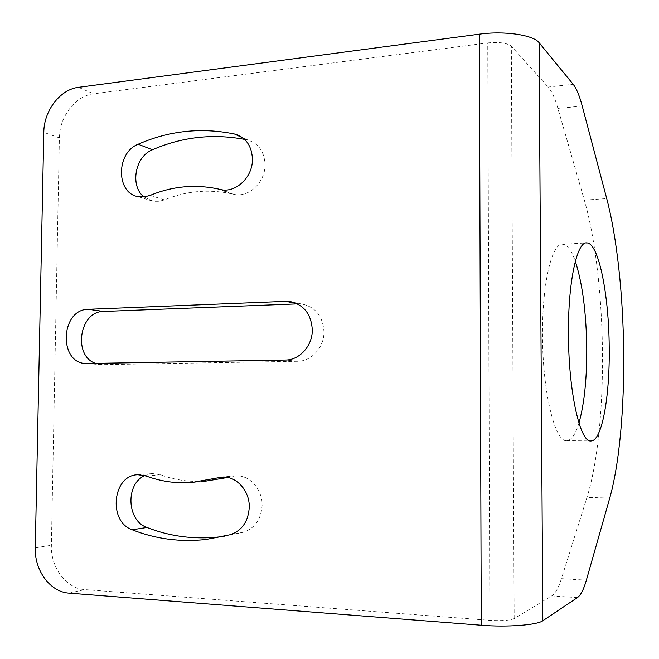 <?xml version="1.0" encoding="UTF-8"?>
<svg xmlns="http://www.w3.org/2000/svg" width="659" height="659" viewBox="0 0 659 659"><rect width="100%" height="100%" fill="white"/><g stroke="black" fill="none" stroke-linecap="round" stroke-linejoin="round"><path stroke-width="0.49" stroke-dasharray="3.29 2.47" d="M244.547 139.378L248.418 140.235C258.921 143.884 264.457 152.072 265 164.791C265.322 182.436 248.369 198.153 233.599 194.281L231.21 193.73C208.392 188.935 186.118 190.986 164.396 199.899L159.354 201.308L153.465 201.308L143.983 196.959M227.66 477.495L235.395 475.839C249.3 474.645 262.579 489.085 262.117 505.313C261.236 519.168 255.049 528.139 243.558 532.2L224.167 536.302M297.506 303.881L301.715 304.013C315.472 306.896 322.885 316.155 323.964 331.79C324.187 347.309 311.476 361.396 297.621 361.28L102.573 364.641L95.621 363.406M489.851 620.35L487.751 42.926L93.594 93.809C75.48 95.761 59.442 116.692 59.384 137.896L51.377 545.273C50.554 567.44 66.188 588.602 84.747 589.599L489.851 620.35C501.73 621.017 509.835 620.44 514.16 618.612L551.682 595.901C555.306 593.561 558.552 587.82 561.435 578.668L586.98 497.38C597.639 463.376 603.018 408.061 602.458 352.095C601.922 296.097 595.472 238.822 584.352 200.163L557.926 108.496C554.977 98.273 551.723 91.123 548.156 87.046L573.157 84.27M578.948 423.037C575.496 434.47 571.435 440.344 566.748 440.665C555.15 442.659 542.629 392.846 542.53 336.016C541.986 283.477 552.028 242.257 562.802 244.267C567.333 244.769 571.51 250.453 575.323 261.335M144.832 475.592L152.624 473.582L160.574 474.809C174.709 479.991 189.413 482.157 204.685 481.309L190.896 482.676M487.751 42.926C499.258 41.846 507.117 42.95 511.335 46.229L548.156 87.046M247.257 139.947L242.759 137.863M230.345 476.729L225.576 477.182M298 303.865L297.069 303.667M609.732 498.097L586.98 497.38M59.384 137.896L43.799 132.36M35.281 547.86L51.377 545.273M78.512 87.326L93.594 93.809M514.16 618.612L511.335 46.229M577.416 597.598L551.682 595.901M69.071 593.141L84.747 589.599M220.114 189.421L233.22 194.191M164.396 199.899L150.219 195.377M243.558 532.2L230.362 534.704M146.1 476.02L160.574 474.809M87.35 363.554L102.573 364.641M297.621 361.28L285.471 360.036M582.21 105.984L557.926 108.496M584.352 200.163L606.717 198.581M561.435 578.668L586.37 580.159M248.418 140.235L241.779 137.154M235.395 475.839L222.108 477.108M301.715 304.013L293.584 302.316M566.748 440.665L590.991 440.953M231.21 193.73L218.08 188.952M233.599 194.281L220.501 189.512M152.641 201.16L138.299 196.687M152.624 473.582L138.036 474.76M101.379 364.616L86.148 363.537M562.802 244.267L585.999 242.965"/><path stroke-width="0.99" d="M234.431 133.999L235.601 134.288C246.277 137.995 251.895 146.339 252.438 159.33C252.759 177.345 235.502 193.441 220.501 189.512L218.08 188.952C194.891 184.1 172.271 186.242 150.219 195.377L144.247 196.934L138.299 196.687C115.902 193.491 115.869 152.723 138.143 144.239C169.149 130.671 201.242 127.261 234.431 133.999L242.759 137.863M216.976 478.014L222.108 477.108C236.243 475.889 249.745 490.658 249.259 507.241C248.344 521.409 242.051 530.569 230.362 534.704L205.847 539.507C180.138 542.258 155.598 539.021 132.212 529.787C107.656 521.5 112.64 474.653 138.036 474.76L146.1 476.02C160.45 481.317 175.385 483.533 190.896 482.676L216.976 478.014L225.576 477.182M285.899 301.352L289.68 301.509C303.675 304.433 311.213 313.89 312.3 329.879C312.514 345.744 299.573 360.152 285.471 360.036L86.148 363.537C58.19 363.447 60.455 309.129 88.322 309.302L285.899 301.352L297.069 303.667M542.818 620.753L539.095 42.711L573.157 84.27C576.452 88.421 579.467 95.662 582.21 105.984L606.717 198.581C617.022 237.602 623.068 295.298 623.669 351.7C624.304 408.069 619.468 463.788 609.732 498.097L586.37 580.159C583.734 589.401 580.744 595.217 577.416 597.598L542.818 620.753C537.192 625.086 507.076 627.376 481.251 625.243L69.071 593.141C50.241 592.095 34.425 570.48 35.281 547.86L43.799 132.36C43.881 110.737 60.15 89.36 78.512 87.326L479.365 34.169L481.251 625.243M568.462 335.382C568.659 392.731 580.307 442.98 590.991 440.953C602.029 441.258 609.904 396.133 609.213 347.425C608.932 295.314 598.792 243.196 586.963 242.907C577.037 240.832 567.852 282.357 568.462 335.382M575.323 261.335C582.416 283.288 586.23 312.144 586.749 347.878C586.905 378.867 584.311 403.918 578.948 423.037M143.983 196.959C129.732 186.011 135.013 156.488 152.443 149.758C182.09 136.924 212.783 133.464 244.547 139.378M204.685 481.309L227.66 477.495M224.167 536.302L219.447 536.92C194.15 539.639 169.981 536.492 146.941 527.472C126.701 520.676 125.292 483.838 144.832 475.592M95.621 363.406C72.638 355.967 79.418 311.114 103.479 311.46L297.506 303.881M539.095 42.711C533.551 34.976 504.357 30.635 479.365 34.169M152.443 149.758L138.143 144.239M132.212 529.787L146.941 527.472M103.479 311.46L88.322 309.302M241.779 137.154L235.601 134.288M293.584 302.316L289.68 301.509M219.447 536.92L205.847 539.507M585.999 242.965L586.963 242.907"/></g></svg>
